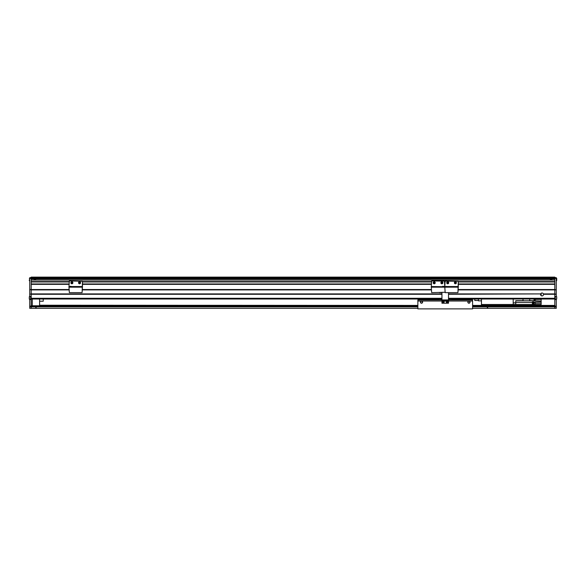 <?xml version="1.0" encoding="UTF-8"?>
<svg xmlns="http://www.w3.org/2000/svg" width="586" height="586" viewBox="0 0 586 586"><rect width="100%" height="100%" fill="white"/><g stroke="black" fill="none" stroke-linecap="round" stroke-linejoin="round"><path stroke-width="0.88" d="M34.845 278.951L34.845 280.049M35.614 278.951L35.614 280.049M35.621 280.049L35.621 278.951M540.585 294.275A1.458 1.458 0 0 0 542.035 295.923A1.458 1.458 0 0 0 543.478 294.275L543.383 293.916A1.458 1.458 0 0 0 540.68 293.916L448.51 294.275M543.478 294.275L554.803 294.275L554.803 298.289L448.51 298.289M543.383 293.916L554.803 293.916L554.803 306.097L556.26 306.097L556.26 308.324L472.594 308.324M31.197 299.021L441.947 299.021M448.51 299.021L554.803 299.021M68.972 284.335L31.197 284.335L31.197 294.275L441.947 294.275M417.862 306.134L31.197 306.134L31.197 308.324L29.74 308.324L29.74 306.097L31.197 306.097L31.197 294.275L31.197 298.289L441.947 298.289M30.758 296.721L30.684 299.204L30.684 296.648L29.373 296.648L29.373 299.204L30.758 299.387L30.758 296.465L29.74 296.465L29.74 294.275L31.197 293.916L441.947 293.916M448.51 293.916L540.68 293.916M458.296 289.902L554.803 289.902L554.803 294.275L556.26 294.275L556.26 296.648M29.74 294.275L31.197 293.916L31.197 289.902L68.972 289.902M82.472 289.902L431.296 289.902M458.296 289.535L554.803 289.535L554.803 293.916L556.26 294.275M29.74 293.916L29.74 289.902L31.197 289.535L68.972 289.535M82.472 289.535L431.296 289.535M458.296 284.335L554.803 284.335L554.803 289.902L556.26 289.902L556.26 293.916M82.472 284.335L431.296 284.335M31.197 283.968L68.972 283.968M82.472 283.968L431.296 283.968M458.296 283.968L554.803 283.968M31.197 281.961L68.972 281.961M82.472 281.961L431.296 281.961M458.296 281.961L554.803 281.961M458.296 281.595L554.803 281.595L554.803 280.049L31.197 280.049L31.197 281.595L68.972 281.595M82.472 281.595L431.296 281.595M550.379 278.951L550.379 280.049M29.74 289.902L29.74 277.676L554.803 277.676L554.803 277.127L31.197 277.127L31.197 278.951L554.803 278.951L554.803 278.401L554.803 289.535L556.26 289.902M556.26 277.676L554.803 277.676L556.26 277.676L554.803 277.676L554.803 278.401L554.803 277.676L556.26 277.676L556.26 289.535M550.386 280.049L550.386 278.951M551.155 280.049L551.155 278.951M481.465 299.021L481.465 305.409L472.594 305.409L554.803 305.409L513.204 305.409L513.204 304.493L481.465 304.493M513.204 299.021L513.204 304.493L532.652 304.508L535.135 304.493L535.135 301.937L541.156 301.937L541.156 299.021M469.855 302.12A0.916 0.916 0 0 0 468.947 301.211A0.916 0.916 0 0 0 468.031 302.12A0.916 0.916 0 0 0 468.947 303.035A0.916 0.916 0 0 0 469.855 302.12M448.51 300.735L441.947 300.735L441.947 303.218L448.51 303.218L448.51 299.929L472.594 299.929L472.594 301.028L468.947 301.028A1.091 1.091 0 0 0 467.848 302.12A1.091 1.091 0 0 0 468.947 303.218A1.091 1.091 0 0 0 470.038 302.12A1.091 1.091 0 0 0 468.947 301.028L448.51 301.028M422.425 302.12A0.916 0.916 0 0 0 421.51 301.211A0.916 0.916 0 0 0 420.602 302.12A0.916 0.916 0 0 0 421.51 303.035A0.916 0.916 0 0 0 422.425 302.12M420.418 302.12A1.091 1.091 0 0 1 421.51 301.028L421.51 301.028A1.091 1.091 0 0 1 422.609 302.12A1.091 1.091 0 0 1 421.51 303.218A1.091 1.091 0 0 1 420.418 302.12M441.947 301.028L417.862 301.028L417.862 308.873L472.594 308.873L472.594 301.028M441.947 300.735L441.947 299.929L417.862 299.929L417.862 301.028M472.594 306.134L554.803 306.134L554.803 308.324M39.592 305.225L417.862 305.409L39.592 305.409L39.592 299.021M31.197 308.324L417.862 308.324M556.26 296.465L555.242 296.465L555.242 299.387L556.26 299.387L556.26 306.097M472.594 306.859L554.803 306.859L554.803 306.097M556.26 299.571L554.803 299.571M29.74 306.097L29.74 299.571L31.197 299.571M29.74 289.535L31.197 289.535L31.197 278.401L556.26 278.401M29.74 277.676L31.197 277.676L29.74 277.676L31.197 277.676L31.197 278.401L29.74 278.401M31.197 306.097L31.197 306.859L417.862 306.859M421.605 299.754L420.785 299.607M478.432 299.021L478.432 300.845L481.465 300.845M474.785 299.021L474.785 300.479L478.432 300.479M445.162 280.958L458.296 281.324L431.662 280.958L431.296 286.539L431.662 280.958L444.43 280.958L444.796 286.539L445.162 280.958M445.162 292.634L457.937 292.634L458.296 281.324L458.296 286.722L444.796 286.722L444.796 281.324L444.796 286.539L445.895 286.539L444.796 286.722L458.296 286.722L457.937 292.634L445.162 292.634L444.796 286.539L444.796 287.162L444.796 286.722L431.296 286.539L458.296 287.162L444.796 287.162L445.162 292.634M450.253 292.634L447.719 292.634M446.437 286.386L445.895 286.722L446.437 286.386M446.964 283.441A1.004 1.004 0 0 1 447.059 282.027A1.004 1.004 0 0 1 448.473 282.122A1.004 1.004 0 0 1 448.378 283.543A1.004 1.004 0 0 1 446.964 283.441M447.286 282.635A0.454 0.454 0 0 0 448.019 283.126A0.454 0.454 0 0 0 447.631 282.335A0.454 0.454 0 0 0 447.374 283.082A0.454 0.454 0 0 0 448.151 282.928A0.454 0.454 0 0 0 447.631 282.335M447.199 282.884L447.887 282.284L448.231 282.679L448.063 283.177L447.199 282.884M454.67 282.071A1.004 1.004 0 0 1 456.091 282.071A1.004 1.004 0 0 1 456.091 283.492A1.004 1.004 0 0 1 454.67 283.492A1.004 1.004 0 0 1 454.67 282.071M455.498 282.342A0.454 0.454 0 0 0 454.941 282.899A0.454 0.454 0 0 0 455.703 283.104A0.454 0.454 0 0 0 455.498 282.342A0.454 0.454 0 0 0 454.941 282.899M455.241 282.276L455.754 282.408L455.512 283.294L454.868 282.65L455.241 282.276M455.703 283.104A0.454 0.454 0 0 0 455.82 282.664M431.662 292.634L444.796 292.268L431.662 292.634L431.296 286.722L431.296 287.162L444.796 287.162L431.296 287.162L431.662 292.634M441.881 292.634L439.346 292.634M442.708 286.283L443.705 286.386L442.606 286.386M441.492 281.859A1.004 1.004 0 0 1 442.804 282.401A1.004 1.004 0 0 1 442.262 283.712A1.004 1.004 0 0 1 440.95 283.17A1.004 1.004 0 0 1 441.492 281.859A1.004 1.004 0 0 0 440.95 283.17A1.004 1.004 0 0 0 442.262 283.712M441.705 282.364A0.454 0.454 0 0 0 441.456 282.957A0.454 0.454 0 0 0 442.335 282.84A0.454 0.454 0 0 0 441.705 282.364A0.454 0.454 0 0 0 441.602 283.148A0.454 0.454 0 0 0 442.298 282.606A0.454 0.454 0 0 0 441.705 282.364M441.947 282.262L442.298 283.104L441.807 283.309L441.39 282.987L441.947 282.262M434.6 283.712A1.004 1.004 0 0 1 433.288 283.17A1.004 1.004 0 0 1 433.83 281.859A1.004 1.004 0 0 1 435.142 282.401A1.004 1.004 0 0 1 434.6 283.712A1.004 1.004 0 0 0 435.142 282.401A1.004 1.004 0 0 0 433.83 281.859M434.387 283.206A0.454 0.454 0 0 0 434.636 282.606A0.454 0.454 0 0 0 433.765 282.723A0.454 0.454 0 0 0 434.387 283.206A0.454 0.454 0 0 0 434.497 282.423A0.454 0.454 0 0 0 433.794 282.957A0.454 0.454 0 0 0 434.387 283.206M434.145 283.309L433.728 282.987L434.285 282.262L434.636 283.104L434.145 283.309M69.338 280.958L82.472 281.324L69.338 280.958L68.972 286.539L69.338 280.958M69.338 292.634L82.106 292.634L82.472 281.324L82.472 286.722L68.972 286.539L82.472 286.722L82.106 292.634L69.338 292.634L68.972 286.722L68.972 287.162L82.472 287.162L68.972 287.162L69.338 292.634M74.422 292.634L71.888 292.634M70.166 286.283L71.162 286.386L70.064 286.386M71.133 283.441A1.004 1.004 0 0 1 71.228 282.027A1.004 1.004 0 0 1 72.642 282.122A1.004 1.004 0 0 0 71.228 282.027A1.004 1.004 0 0 0 71.133 283.441A1.004 1.004 0 0 0 72.547 283.543A1.004 1.004 0 0 0 72.642 282.122M71.455 282.635A0.454 0.454 0 0 0 72.188 283.126A0.454 0.454 0 0 0 71.8 282.335A0.454 0.454 0 0 0 71.543 283.082A0.454 0.454 0 0 0 72.32 282.928A0.454 0.454 0 0 0 71.8 282.335M71.375 282.884L71.543 282.386L72.408 282.679L71.719 283.28L71.375 282.884M78.839 282.071A1.004 1.004 0 0 1 80.26 282.071A1.004 1.004 0 0 1 80.26 283.492A1.004 1.004 0 0 1 78.839 283.492A1.004 1.004 0 0 1 78.839 282.071A1.004 1.004 0 0 0 78.839 283.492A1.004 1.004 0 0 0 80.26 283.492A0.967 0.967 0 0 0 80.238 282.1A0.967 0.967 0 0 0 78.868 282.1A0.967 0.967 0 0 0 78.868 283.47A0.967 0.967 0 0 0 80.238 283.47M79.667 282.342A0.454 0.454 0 0 0 79.11 282.899A0.454 0.454 0 0 0 79.872 283.104A0.454 0.454 0 0 0 79.667 282.342A0.454 0.454 0 0 0 79.11 282.899M79.432 283.221A0.454 0.454 0 0 0 79.989 282.664M79.418 282.276L80.062 282.921L79.689 283.294L79.176 283.155L79.418 282.276M39.592 301.211L43.239 301.211L43.239 299.021M32.289 305.225L32.289 299.021M556.7 297.607L556.7 298.56M555.242 299.131L555.316 296.648L555.242 299.131M556.7 278.87L556.7 280.13M551.734 278.951L551.734 280.049M551.594 278.951L551.594 280.049M29.3 280.13L29.3 280.701M34.266 280.049L34.266 278.951M34.406 280.049L34.406 278.951M30.758 299.131L29.3 299.131L29.3 296.721M29.3 298.56L29.3 297.607M29.74 280.775L29.74 278.225L29.3 278.87M487.31 308.324L487.31 307.621M487.647 307.621L487.808 308.339A3.282 3.282 90 0 0 487.94 308.324A3.282 3.282 -90 0 1 487.808 308.339L487.647 308.324M35.775 308.324L35.775 307.621M36.112 307.621L36.266 308.339A3.282 3.282 90 0 0 36.398 308.324A3.282 3.282 -90 0 1 36.266 308.339L36.112 308.324M441.947 292.634L441.947 299.929L448.51 299.929L448.51 292.817M448.422 302.12A1.004 1.004 0 0 1 447.418 303.123A1.004 1.004 0 0 1 446.415 302.12A1.004 1.004 0 0 1 447.418 301.116A1.004 1.004 0 0 1 448.422 302.12A1.004 1.004 0 0 0 447.418 301.116A1.004 1.004 0 0 0 446.415 302.12M447.872 302.12A0.454 0.454 0 0 0 447.418 301.665A0.454 0.454 0 0 0 447.191 302.515A0.454 0.454 0 0 0 447.872 302.12A0.454 0.454 0 0 0 447.191 301.724A0.454 0.454 0 0 0 447.418 302.581A0.454 0.454 0 0 0 447.872 302.12M447.872 302.383L447.418 302.647L446.964 301.856L447.872 301.856L447.872 302.383M447.565 303.189L447.418 303.196A1.077 1.077 0 0 1 446.466 301.622A1.077 1.077 0 0 1 448.297 301.504A1.077 1.077 0 0 1 447.565 303.189L447.565 303.116M443.031 303.123L443.031 303.196A1.077 1.077 0 0 1 442.086 301.622A1.077 1.077 0 0 1 443.917 301.504A1.077 1.077 0 0 1 443.184 303.189L443.184 303.116M444.042 302.12A1.004 1.004 0 0 1 443.038 303.123A1.004 1.004 0 0 1 442.034 302.12A1.004 1.004 0 0 1 443.038 301.116A1.004 1.004 0 0 1 444.042 302.12A1.004 1.004 0 0 0 443.038 301.116A1.004 1.004 0 0 0 442.034 302.12M443.492 302.12A0.454 0.454 0 0 0 443.038 301.665A0.454 0.454 0 0 0 442.811 302.515A0.454 0.454 0 0 0 443.492 302.12A0.454 0.454 0 0 0 442.811 301.724A0.454 0.454 0 0 0 443.038 302.581A0.454 0.454 0 0 0 443.492 302.12M443.492 302.383L443.038 302.647L442.584 301.856L443.492 301.856L443.492 302.383M454.443 299.607L451.799 299.607L451.799 299.058L452.341 299.021M454.443 299.929L454.443 299.534L468.851 299.534L468.851 299.929M471.503 299.021L471.503 299.607L468.851 299.607M454.443 299.021L454.443 299.534M468.851 299.021L468.851 299.534M452.341 299.058L454.443 299.058M468.851 299.058L470.954 299.058M471.137 299.058L471.503 299.058M421.605 299.607L418.961 299.607L418.961 299.058L419.503 299.021M421.605 299.929L421.605 299.534L436.013 299.534L436.013 299.929M438.658 299.021L438.658 299.607L436.013 299.607M421.605 299.021L421.605 299.534M436.013 299.021L436.013 299.534M419.503 299.058L421.605 299.058M436.013 299.058L438.116 299.058M534.044 300.589L534.476 300.567L534.476 299.021M532.396 302.354L532.652 304.508M532.652 302.405L533.385 302.405L533.385 304.449L532.652 304.449M534.476 300.515L535.208 300.515L535.208 299.021M541.156 295.63L541.156 293.293M535.135 304.493L541.156 304.493L541.156 301.937M523.02 300.684L515.761 300.684L515.761 302.852L513.204 302.852M534.044 299.021L534.044 300.684L529.715 300.684M541.156 301.028L534.044 300.684M535.135 302.464L534.044 302.464L534.044 301.937L532.396 301.937L532.396 302.464L515.761 302.464M515.761 304.493L515.761 302.852M529.715 299.021L529.715 300.772L523.02 300.772L523.02 299.021M532.396 304.508L532.396 302.464M534.044 302.464L534.044 304.493M534.227 300.589L534.227 299.021M31.197 305.767L417.862 305.767M472.594 305.767L554.803 305.767M556.26 306.859L554.803 306.859M31.197 306.859L29.74 306.859M446.986 286.539L458.296 286.539L446.986 286.539M448.444 282.152A0.967 0.967 0 0 0 447.081 282.056A0.967 0.967 0 0 0 446.986 283.419A0.967 0.967 0 0 1 447.081 282.056A0.967 0.967 0 0 1 448.444 282.152A0.967 0.967 0 0 1 448.356 283.514A0.967 0.967 0 0 1 446.986 283.419M456.062 283.47A0.967 0.967 0 0 0 456.062 282.1A0.967 0.967 0 0 0 454.699 282.1A0.967 0.967 0 0 0 454.692 283.47A0.967 0.967 0 0 0 456.062 283.47M443.705 286.539L444.796 286.539L443.705 286.539M442.247 283.675A0.967 0.967 0 0 0 442.774 282.415A0.967 0.967 0 0 0 441.507 281.888A0.967 0.967 0 0 0 440.987 283.155A0.967 0.967 0 0 0 442.247 283.675M433.845 281.888A0.967 0.967 0 0 0 433.325 283.155A0.967 0.967 0 0 0 434.585 283.675A0.967 0.967 0 0 1 433.325 283.155A0.967 0.967 0 0 1 433.845 281.888A0.967 0.967 0 0 1 435.112 282.415A0.967 0.967 0 0 1 434.585 283.675M71.162 286.539L82.472 286.539L71.162 286.539M72.62 282.152A0.967 0.967 0 0 0 71.25 282.056A0.967 0.967 0 0 0 71.162 283.419A0.967 0.967 0 0 0 72.525 283.514A0.967 0.967 0 0 0 72.62 282.152M555.316 299.204L556.627 299.204L556.7 296.721M556.627 280.775L556.7 278.299L556.26 278.225M441.947 301.101L442.701 301.101M443.375 301.101L447.081 301.101M447.755 301.101L448.51 301.101M446.451 302.12A0.967 0.967 0 0 0 447.418 303.087A0.967 0.967 0 0 0 448.385 302.12A0.967 0.967 0 0 0 447.418 301.153A0.967 0.967 0 0 0 446.451 302.12M442.071 302.12A0.967 0.967 0 0 0 443.038 303.087A0.967 0.967 0 0 0 444.005 302.12A0.967 0.967 0 0 0 443.038 301.153A0.967 0.967 0 0 0 442.071 302.12M541.156 299.387L535.208 299.387M515.761 300.83L534.044 300.83M541.156 303.218L535.135 303.218M533.385 303.218L534.044 303.218M555.316 296.648L556.627 296.648"/></g></svg>
